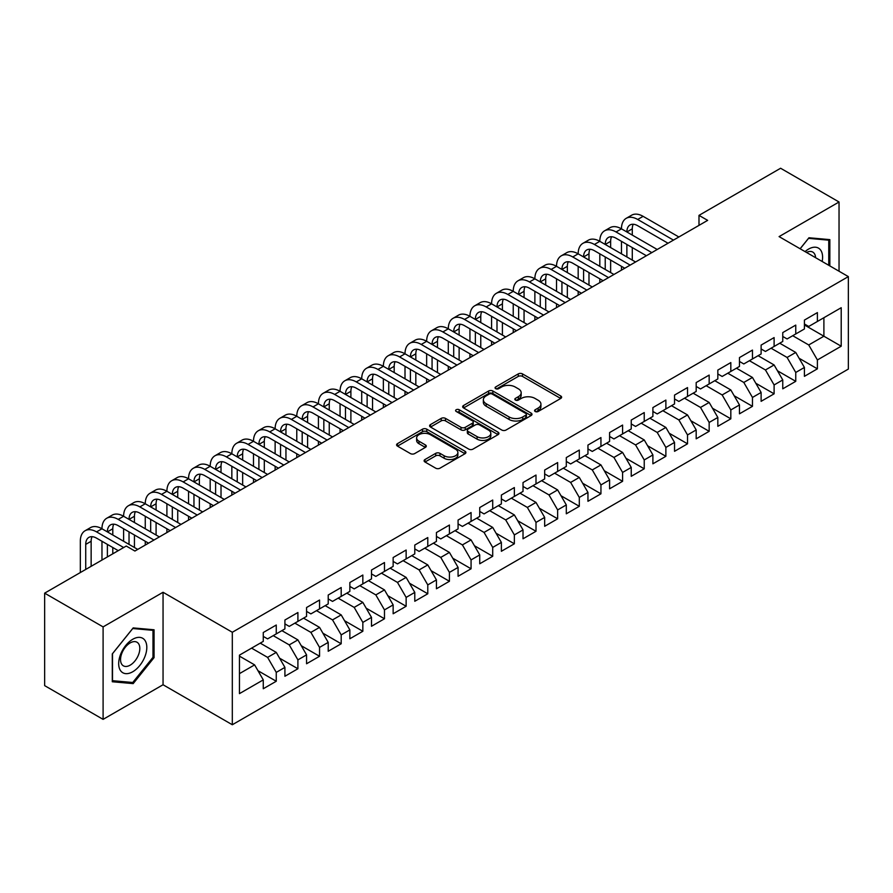 <?xml version="1.0" encoding="UTF-8"?>
<svg xmlns="http://www.w3.org/2000/svg" width="893" height="893" viewBox="0 0 893 893"><rect width="100%" height="100%" fill="white"/><g stroke="black" fill="none" stroke-linecap="round" stroke-linejoin="round"><path stroke-width="1.34" d="M535.197 411.483A2.099 1.217 0 0 0 538.178 411.483L560.748 398.445A3.003 1.73 0 0 0 561.63 397.218A3.003 1.73 0 0 0 560.748 395.99L522.505 373.91A3.003 1.73 0 0 0 518.253 373.91L495.682 386.948A2.099 1.217 0 0 0 495.068 387.808A2.099 1.217 0 0 0 495.682 388.667A2.099 1.217 0 0 0 498.651 388.667L501.576 386.982A9.611 5.548 0 0 1 515.172 386.982L518.364 388.823A9.611 5.548 0 0 1 521.177 392.741A9.611 5.548 0 0 1 518.364 396.671L515.44 398.356A2.099 1.217 0 0 0 514.826 399.216A2.099 1.217 0 0 0 515.44 400.075A2.099 1.217 0 0 0 518.42 400.075L521.333 398.39A9.611 5.548 0 0 1 534.929 398.39L538.122 400.231A9.611 5.548 0 0 1 540.935 404.149A9.611 5.548 0 0 1 538.122 408.079L535.197 409.764A2.099 1.217 0 0 0 534.583 410.624A2.099 1.217 0 0 0 535.197 411.483L535.197 409.764M424.979 459.538A3.003 1.73 0 0 0 424.108 460.766A3.003 1.73 0 0 0 424.979 461.994L435.717 468.189A3.003 1.73 0 0 0 439.959 468.189L465.03 453.711A3.003 1.73 0 0 0 465.912 452.483A3.003 1.73 0 0 0 465.03 451.255L426.787 429.176A3.003 1.73 0 0 0 422.534 429.176L397.463 443.654A3.003 1.73 0 0 0 396.592 444.881A3.003 1.73 0 0 0 397.463 446.109L410.434 453.588A3.003 1.73 0 0 0 414.676 453.588L425.403 447.393A3.003 1.73 0 0 0 426.285 446.165A3.003 1.73 0 0 0 425.403 444.937L418.984 441.231A8.037 4.644 0 0 1 416.629 437.95A8.037 4.644 0 0 1 421.585 433.663A8.037 4.644 0 0 1 430.348 434.668L455.519 449.201A8.037 4.644 0 0 1 457.875 452.483A8.037 4.644 0 0 1 452.918 456.769A8.037 4.644 0 0 1 444.156 455.765L439.959 453.343A3.003 1.73 0 0 0 435.717 453.343L424.979 459.538L424.979 461.994M103.097 626.897L103.097 719.367L163.051 684.752L163.051 592.271L103.097 626.897L44.65 593.153L126.259 546.036L134.91 551.037L707.658 220.37L698.996 215.369L698.996 225.371M163.051 592.271L232.314 632.266L848.35 276.607L848.35 369.077L232.314 724.748L232.314 632.266M839.04 271.226L839.04 201.997L779.087 236.612L848.35 276.607M839.04 201.997L780.605 168.252L698.996 215.369M501.788 430.035A3.003 1.73 0 0 0 506.041 430.035L531.112 415.558A3.003 1.73 0 0 0 531.994 414.33A3.003 1.73 0 0 0 531.112 413.102L492.869 391.022A3.003 1.73 0 0 0 488.616 391.022L463.545 405.5A3.003 1.73 0 0 0 462.663 406.728A3.003 1.73 0 0 0 463.545 407.956L501.788 430.035M457.06 411.941A2.099 1.217 0 0 1 459.192 412.231L459.192 409.731L498.071 432.179A3.003 1.73 0 0 1 498.953 433.406A3.003 1.73 0 0 1 498.071 434.634L473 449.112A3.003 1.73 0 0 1 468.747 449.112L430.504 427.033L430.504 424.577A3.003 1.73 0 0 0 429.622 425.805A3.003 1.73 0 0 0 430.504 427.033M430.504 424.577L441.231 418.382A3.003 1.73 0 0 1 445.484 418.382L461 427.334A3.003 1.73 0 0 0 465.242 427.334L472.364 423.226A3.003 1.73 0 0 0 473.245 421.998A3.003 1.73 0 0 0 472.364 420.77L456.211 411.45A2.099 1.217 0 0 1 455.597 410.59A2.099 1.217 0 0 1 456.892 409.474A2.099 1.217 0 0 1 459.192 409.731M804.414 324.963L823.893 336.214L823.893 317.718L841.206 307.717L817.396 321.469L817.396 312.595L804.414 320.096L804.414 328.97L795.752 333.96L795.752 325.097L782.759 332.587L782.759 341.461L774.108 346.462L774.108 337.587L761.115 345.089L761.115 353.963L752.464 358.964L752.464 350.089L739.471 357.58L739.471 366.454L730.82 371.455L730.82 362.58L717.827 370.082L717.827 378.956L709.165 383.957L709.165 375.082L696.183 382.572L696.183 391.447L687.521 396.447L687.521 387.573L674.539 395.074L674.539 403.949L665.877 408.949L665.877 400.075L652.895 407.576L652.895 416.439L644.233 421.44L644.233 412.566L631.239 420.067L631.239 428.941L622.588 433.942L622.588 425.068L609.595 432.569L609.595 441.443L600.944 446.433L600.944 437.559L587.951 445.06L587.951 453.934L579.3 458.935L579.3 450.061L566.307 457.562L566.307 466.436L557.645 471.426L557.645 462.563L544.663 470.053L544.663 478.927L536.001 483.928L536.001 475.054L523.019 482.555L523.019 491.429L514.357 496.43L514.357 487.556L501.375 495.046L501.375 503.92L492.713 508.921L492.713 500.047L479.731 507.548L479.731 516.422L471.069 521.423L471.069 512.549L458.076 520.05L458.076 528.913L449.425 533.914L449.425 525.039L436.431 532.541L436.431 541.415L427.78 546.416L427.78 537.541L414.787 545.043L414.787 553.906L406.136 558.906L406.136 550.032L393.143 557.533L393.143 566.408L384.481 571.408L384.481 562.534L371.499 570.035L371.499 578.91L362.837 583.899L362.837 575.036L349.855 582.526L349.855 591.4L341.193 596.401L341.193 587.527L328.211 595.028L328.211 603.902L319.549 608.903L319.549 600.029L306.567 607.519L306.567 616.393L297.905 621.394L297.905 612.52L284.912 620.021L284.912 628.895L276.261 633.896L276.261 625.022L263.268 632.512L263.268 641.386L239.458 655.138L239.458 693.627L263.268 679.886L254.617 664.883L239.458 656.132M841.206 307.717L841.206 346.216L817.396 359.957L808.734 344.966L792.716 335.712M799.101 358.272L817.396 368.831L817.396 359.957M817.396 368.831L804.414 376.333L804.414 367.458L795.752 372.459L787.09 357.457L771.072 348.214M777.457 370.774L795.752 381.333L795.752 372.459M795.752 381.333L782.759 388.823L782.759 379.949L774.108 384.95L765.446 369.959L749.428 360.705M755.813 383.264L774.108 393.824L774.108 384.95M774.108 393.824L761.115 401.325L761.115 392.451L752.464 397.452L743.802 382.45L727.784 373.207M734.169 395.766L752.464 406.326L752.464 397.452M752.464 406.326L739.471 413.816L739.471 404.953L730.82 409.943L722.158 394.952L706.14 385.698M712.525 408.257L730.82 418.817L730.82 409.943M730.82 418.817L717.827 426.318L717.827 417.444L709.165 422.445L700.514 407.442L684.496 398.2M690.881 420.759L709.165 431.319L709.165 422.445M709.165 431.319L696.183 438.82L696.183 429.946L687.521 434.936L678.87 419.944L662.852 410.691M669.237 433.25L687.521 443.81L687.521 434.936M687.521 443.81L674.539 451.311L674.539 442.437L665.877 447.438L657.215 432.446L641.196 423.193M647.592 445.752L665.877 456.312L665.877 447.438M665.877 456.312L652.895 463.813L652.895 454.939L644.233 459.94L635.57 444.937L619.552 435.695M625.937 458.243L644.233 468.803L644.233 459.94M644.233 468.803L631.239 476.304L631.239 467.43L622.588 472.43L613.926 457.439L597.908 448.186M604.293 470.745L622.588 481.305L622.588 472.43M622.588 481.305L609.595 488.806L609.595 479.932L600.944 484.932L592.282 469.93L576.264 460.688M582.649 483.247L600.944 493.807L600.944 484.932M600.944 493.807L587.951 501.297L587.951 492.423L579.3 497.423L570.638 482.432L554.62 473.178M561.005 495.738L579.3 506.298L579.3 497.423M579.3 506.298L566.307 513.799L566.307 504.925L557.645 509.925L548.994 494.923L532.976 485.68M539.361 508.24L557.645 518.8L557.645 509.925M557.645 518.8L544.663 526.29L544.663 517.415L536.001 522.416L527.35 507.425L511.332 498.171M517.717 520.731L536.001 531.29L536.001 522.416M536.001 531.29L523.019 538.792L523.019 529.917L514.357 534.918L505.706 519.916L489.688 510.673M496.073 533.233L514.357 543.792L514.357 534.918M514.357 543.792L501.375 551.282L501.375 542.419L492.713 547.409L484.051 532.418L468.032 523.164M474.417 545.723L492.713 556.283L492.713 547.409M492.713 556.283L479.731 563.784L479.731 554.91L471.069 559.911L462.407 544.909L446.388 535.666M452.773 558.225L471.069 568.785L471.069 559.911M471.069 568.785L458.076 576.286L458.076 567.412L449.425 572.402L440.762 557.411L424.744 548.168M431.129 570.716L449.425 581.276L449.425 572.402M449.425 581.276L436.431 588.777L436.431 579.903L427.78 584.904L419.118 569.913L403.1 560.659M409.485 583.218L427.78 593.778L427.78 584.904M427.78 593.778L414.787 601.279L414.787 592.405L406.136 597.406L397.474 582.403L381.456 573.161M387.841 595.709L406.136 606.269L406.136 597.406M406.136 606.269L393.143 613.77L393.143 604.896L384.481 609.897L375.83 594.905L359.812 585.652M366.197 608.211L384.481 618.771L384.481 609.897M384.481 618.771L371.499 626.272L371.499 617.398L362.837 622.399L354.186 607.396L338.168 598.154M344.553 620.713L362.837 631.273L362.837 622.399M362.837 631.273L349.855 638.763L349.855 629.889L341.193 634.89L332.531 619.898L316.513 610.645M322.909 633.204L341.193 643.764L341.193 634.89M341.193 643.764L328.211 651.265L328.211 642.391L319.549 647.392L310.887 632.389L294.869 623.147M301.254 645.706L319.549 656.266L319.549 647.392M319.549 656.266L306.567 663.756L306.567 654.882L297.905 659.882L289.243 644.891L273.225 635.637M279.609 658.197L297.905 668.757L297.905 659.882M297.905 668.757L284.912 676.258L284.912 667.384L276.261 672.384L267.599 657.382L251.58 648.139M257.965 670.699L276.261 681.259L276.261 672.384M276.261 681.259L263.268 688.749L263.268 679.886M263.268 636.396L267.599 638.886L276.261 633.896M239.458 673.635L254.617 664.883M284.912 623.894L289.243 626.395L297.905 621.394M267.599 657.382L276.261 652.392L260.243 643.139M284.912 667.384L276.261 652.392M306.567 611.392L310.887 613.893L319.549 608.903M289.243 644.891L297.905 639.89L281.887 630.648M306.567 654.882L297.905 639.89M328.211 598.902L332.531 601.402L341.193 596.401M310.887 632.389L319.549 627.388L303.531 618.146M328.211 642.391L319.549 627.388M349.855 586.4L354.186 588.9L362.837 583.899M332.531 619.898L341.193 614.897L325.175 605.644M349.855 629.889L341.193 614.897M371.499 573.909L375.83 576.409L384.481 571.408M354.186 607.396L362.837 602.395L346.819 593.153M371.499 617.398L362.837 602.395M393.143 561.407L397.474 563.907L406.136 558.906M375.83 594.905L384.481 589.905L368.463 580.651M393.143 604.896L384.481 589.905M414.787 548.916L419.118 551.416L427.78 546.416M397.474 582.403L406.136 577.403L390.118 568.16M414.787 592.405L406.136 577.403M436.431 536.414L440.762 538.914L449.425 533.914M419.118 569.913L427.78 564.912L411.762 555.658M436.431 579.903L427.78 564.912M458.076 523.923L462.407 526.412L471.069 521.423M440.762 557.411L449.425 552.41L433.406 543.167M458.076 567.412L449.425 552.41M479.731 511.421L484.051 513.921L492.713 508.921M462.407 544.909L471.069 539.919L455.05 530.665M479.731 554.91L471.069 539.919M501.375 498.919L505.706 501.419L514.357 496.43M484.051 532.418L492.713 527.417L476.695 518.174M501.375 542.419L492.713 527.417M523.019 486.428L527.35 488.929L536.001 483.928M505.706 519.916L514.357 514.926L498.339 505.672M523.019 529.917L514.357 514.926M544.663 473.926L548.994 476.427L557.645 471.426M527.35 507.425L536.001 502.424L519.983 493.182M544.663 517.415L536.001 502.424M566.307 461.435L570.638 463.936L579.3 458.935M548.994 494.923L557.645 489.922L541.627 480.68M566.307 504.925L557.645 489.922M587.951 448.933L592.282 451.434L600.944 446.433M570.638 482.432L579.3 477.431L563.282 468.178M587.951 492.423L579.3 477.431M609.595 436.443L613.926 438.943L622.588 433.942M592.282 469.93L600.944 464.929L584.926 455.687M609.595 479.932L600.944 464.929M631.239 423.941L635.57 426.441L644.233 421.44M613.926 457.439L622.588 452.438L606.57 443.185M631.239 467.43L622.588 452.438M652.895 411.45L657.215 413.95L665.877 408.949M635.57 444.937L644.233 439.936L628.214 430.694M652.895 454.939L644.233 439.936M674.539 398.948L678.87 401.448L687.521 396.447M657.215 432.446L665.877 427.446L649.858 418.192M674.539 442.437L665.877 427.446M696.183 386.457L700.514 388.946L709.165 383.957M678.87 419.944L687.521 414.944L671.503 405.701M696.183 429.946L687.521 414.944M717.827 373.955L722.158 376.455L730.82 371.455M700.514 407.442L709.165 402.453L693.147 393.199M717.827 417.444L709.165 402.453M739.471 361.453L743.802 363.953L752.464 358.964M722.158 394.952L730.82 389.951L714.802 380.708M739.471 404.953L730.82 389.951M761.115 348.962L765.446 351.462L774.108 346.462M743.802 382.45L752.464 377.46L736.446 368.206M761.115 392.451L752.464 377.46M782.759 336.46L787.09 338.96L795.752 333.96M765.446 369.959L774.108 364.958L758.09 355.704M782.759 379.949L774.108 364.958M804.414 323.969L808.734 326.47L817.396 321.469M787.09 357.457L795.752 352.456L779.734 343.213M804.414 367.458L795.752 352.456M44.65 593.153L44.65 685.634L103.097 719.367M163.051 684.752L232.314 724.748M808.734 344.966L823.893 336.214L841.206 346.216M829.843 265.913L829.843 239.625L808.958 237.761L800.117 248.756M154.065 657.628L154.065 629.777L133.18 627.913L112.295 653.899L112.295 681.75L133.18 683.614L154.065 657.628L152.982 657.002M536.034 411.773L538.122 410.579A9.611 5.548 0 0 0 540.935 406.65L540.935 404.149M521.177 392.741L521.177 395.242A9.611 5.548 0 0 1 518.364 399.171L516.277 400.365M560.704 398.468L522.505 376.411A3.003 1.73 0 0 0 518.253 376.411L496.519 388.957M531.067 415.58L492.869 393.523A3.003 1.73 0 0 0 488.616 393.523L463.59 407.978M525.798 415.189A2.099 1.217 0 0 0 526.412 414.33A2.099 1.217 0 0 0 525.798 413.47L492.233 394.092A2.099 1.217 0 0 0 489.252 394.092L486.172 395.867A9.611 5.548 0 0 0 483.359 399.796A9.611 5.548 0 0 0 486.172 403.725L509.122 416.975A9.611 5.548 0 0 0 522.718 416.975L525.798 415.189L525.798 417.69A2.099 1.217 0 0 0 526.412 416.83L526.412 414.33M483.359 399.796L483.359 402.296A9.611 5.548 0 0 0 486.172 406.226L486.172 403.725M525.798 417.69L522.718 419.476A9.611 5.548 0 0 1 509.122 419.476L486.172 406.226M430.549 427.055L441.231 420.882L441.231 418.382M473.245 421.998L473.245 424.499A3.003 1.73 0 0 1 472.364 425.727L465.242 429.834A3.003 1.73 0 0 1 461 429.834L445.484 420.882A3.003 1.73 0 0 0 441.231 420.882M459.192 412.231L498.026 434.657M477.085 436.632A8.037 4.644 0 0 0 485.848 437.637A8.037 4.644 0 0 0 490.815 433.351A8.037 4.644 0 0 0 488.46 430.069L479.586 424.945A3.003 1.73 0 0 0 475.333 424.945L468.222 429.053A3.003 1.73 0 0 0 467.34 430.281A3.003 1.73 0 0 0 468.222 431.509L477.085 436.632L477.085 439.133A8.037 4.644 0 0 0 485.848 440.137A8.037 4.644 0 0 0 490.815 435.851L490.815 433.351M467.34 430.281L467.34 432.781A3.003 1.73 0 0 0 468.222 434.009L468.222 431.509M477.085 439.133L468.222 434.009M457.875 452.483L457.875 454.983A8.037 4.644 0 0 1 452.918 459.27A8.037 4.644 0 0 1 444.156 458.265L439.959 455.843A3.003 1.73 0 0 0 435.717 455.843L425.023 462.016M416.629 437.95L416.629 440.45A8.037 4.644 0 0 0 418.984 443.732L418.984 441.231M425.369 447.415L418.984 443.732M464.996 453.733L426.787 431.676A3.003 1.73 0 0 0 422.534 431.676L397.508 446.132M130.97 682.341L133.18 683.614M80.325 572.558L80.325 541.27A22.961 13.25 60 0 1 85.081 530.755L90.483 527.629A22.961 13.25 60 0 1 101.969 528.768A22.961 13.25 60 0 1 106.725 518.253L112.138 515.138A22.961 13.25 60 0 1 123.614 516.266A22.961 13.25 60 0 1 128.369 505.762L133.783 502.636A22.961 13.25 60 0 1 145.258 503.775A22.961 13.25 60 0 1 150.013 493.26L155.427 490.134A22.961 13.25 60 0 1 166.902 491.273A22.961 13.25 60 0 1 171.657 480.769L177.071 477.643A22.961 13.25 60 0 1 188.546 478.782A22.961 13.25 60 0 1 193.301 468.267L198.715 465.141A22.961 13.25 60 0 1 210.19 466.28A22.961 13.25 60 0 1 214.945 455.776L220.359 452.651A22.961 13.25 60 0 1 231.845 453.789A22.961 13.25 60 0 1 236.6 443.274L242.003 440.149A22.961 13.25 60 0 1 253.489 441.287A22.961 13.25 60 0 1 258.244 430.783L263.658 427.658A22.961 13.25 60 0 1 275.133 428.796A22.961 13.25 60 0 1 279.889 418.281L285.302 415.156A22.961 13.25 60 0 1 296.777 416.294A22.961 13.25 60 0 1 301.533 405.779L306.946 402.665A22.961 13.25 60 0 1 318.421 403.792A22.961 13.25 60 0 1 323.177 393.288L328.591 390.163A22.961 13.25 60 0 1 340.066 391.301A22.961 13.25 60 0 1 344.821 380.786L350.235 377.672A22.961 13.25 60 0 1 361.71 378.799A22.961 13.25 60 0 1 366.465 368.296L371.879 365.17A22.961 13.25 60 0 1 383.365 366.309A22.961 13.25 60 0 1 388.12 355.794L393.523 352.668A22.961 13.25 60 0 1 405.009 353.807A22.961 13.25 60 0 1 409.764 343.303L415.167 340.177A22.961 13.25 60 0 1 426.653 341.316A22.961 13.25 60 0 1 431.408 330.801L436.822 327.675A22.961 13.25 60 0 1 448.297 328.814A22.961 13.25 60 0 1 453.052 318.31L458.466 315.184A22.961 13.25 60 0 1 469.941 316.323A22.961 13.25 60 0 1 474.696 305.808L480.11 302.682A22.961 13.25 60 0 1 491.585 303.821A22.961 13.25 60 0 1 496.341 293.317L501.754 290.192A22.961 13.25 60 0 1 513.229 291.33A22.961 13.25 60 0 1 517.985 280.815L523.398 277.69A22.961 13.25 60 0 1 534.874 278.828A22.961 13.25 60 0 1 539.629 268.313L545.043 265.199A22.961 13.25 60 0 1 556.529 266.326A22.961 13.25 60 0 1 561.284 255.822L566.687 252.697A22.961 13.25 60 0 1 578.173 253.835A22.961 13.25 60 0 1 582.928 243.32L588.342 240.195A22.961 13.25 60 0 1 599.817 241.333A22.961 13.25 60 0 1 604.572 230.829L609.986 227.704A22.961 13.25 60 0 1 621.461 228.842A22.961 13.25 60 0 1 626.216 218.327L631.63 215.202A22.961 13.25 60 0 1 643.105 216.34L678.87 236.991M626.216 218.327A22.961 13.25 60 0 1 637.691 219.466L673.456 240.117M668.042 243.242L637.691 225.717A15.304 8.841 -120 0 0 630.045 224.958A15.304 8.841 -120 0 0 626.875 231.968L632.289 228.842L632.289 235.093M633.237 224.255A15.304 8.841 -120 0 0 632.289 228.842M626.875 244.459L626.875 256.961M632.289 247.584L632.289 260.086M621.461 270.132L621.461 266.326M621.461 253.835L621.461 241.333M604.572 230.829A22.961 13.25 60 0 1 616.047 231.968L621.461 228.842L657.215 249.482M616.047 231.968L651.812 252.607M646.398 255.733L616.047 238.208A15.304 8.841 -120 0 0 608.401 237.46A15.304 8.841 -120 0 0 605.231 244.459L610.633 241.333L610.633 247.584M611.593 236.745A15.304 8.841 -120 0 0 610.633 241.333M605.231 256.961L605.231 269.452M610.633 260.086L610.633 272.577M599.817 282.623L599.817 278.828M599.817 266.326L599.817 253.835M582.928 243.32A22.961 13.25 60 0 1 594.403 244.459L599.817 241.333L635.57 261.984M594.403 244.459L630.168 265.109M624.754 268.235L594.403 250.71A15.304 8.841 -120 0 0 586.757 249.951A15.304 8.841 -120 0 0 583.587 256.961L588.989 253.835L588.989 260.086M589.949 249.247A15.304 8.841 -120 0 0 588.989 253.835M583.587 269.452L583.587 281.954M588.989 272.577L588.989 285.079M578.173 295.125L578.173 291.33M578.173 278.828L578.173 266.326M822.163 261.482A19.903 11.486 120 0 0 820.712 250.196A19.903 11.486 120 0 0 805.062 251.614M815.577 257.686A13.618 7.87 120 0 0 814.304 253.5A13.618 7.87 120 0 0 812.775 252.083A13.618 7.87 120 0 0 806.513 252.451M808.478 238.342L828.76 240.184L828.76 265.288M827.42 239.402L828.76 240.184M800.161 248.779L808.522 238.375M120.566 670.665A19.903 11.486 120 0 0 139.777 665.519A19.903 11.486 120 0 0 144.934 640.359A19.903 11.486 120 0 0 125.712 645.505A19.903 11.486 120 0 0 120.566 670.665M121.839 664.414A13.618 7.87 120 0 0 123.379 665.832A13.618 7.87 120 0 0 136.049 659.469A13.618 7.87 120 0 0 138.527 643.652A13.618 7.87 120 0 0 136.997 642.234A13.618 7.87 120 0 0 124.317 648.597A13.618 7.87 120 0 0 121.839 664.414M132.744 628.527L152.982 630.335L152.982 657.315L132.744 682.498L112.507 680.689L112.507 653.698L132.744 628.527M151.643 629.565L152.982 630.335M561.284 255.822A22.961 13.25 60 0 1 572.759 256.961L578.173 253.835L613.926 274.475M572.759 256.961L608.513 277.6M603.11 280.726L572.759 263.212A15.304 8.841 -120 0 0 565.102 262.453A15.304 8.841 -120 0 0 561.931 269.452L567.345 266.326L567.345 272.577M568.305 261.738A15.304 8.841 -120 0 0 567.345 266.326M561.931 281.954L561.931 294.444M567.345 285.079L567.345 297.57M556.529 307.616L556.529 303.821M556.529 291.33L556.529 278.828M539.629 268.313A22.961 13.25 60 0 1 551.115 269.452L556.529 266.326L592.282 286.977M551.115 269.452L586.868 290.102M581.455 293.228L551.115 275.703A15.304 8.841 -120 0 0 543.457 274.944A15.304 8.841 -120 0 0 540.287 281.954L545.701 278.828L545.701 285.079M546.661 274.24A15.304 8.841 -120 0 0 545.701 278.828M540.287 294.444L540.287 306.946M545.701 297.57L545.701 310.072M534.874 320.118L534.874 316.323M534.874 303.821L534.874 291.33M517.985 280.815A22.961 13.25 60 0 1 529.471 281.954L534.874 278.828L570.638 299.468M529.471 281.954L565.224 302.593M559.811 305.719L529.471 288.205A15.304 8.841 -120 0 0 521.813 287.446A15.304 8.841 -120 0 0 518.643 294.444L524.057 291.33L524.057 297.57M525.017 286.731A15.304 8.841 -120 0 0 524.057 291.33M518.643 306.946L518.643 319.448M524.057 310.072L524.057 322.563M513.229 332.609L513.229 328.814M513.229 316.323L513.229 303.821M496.341 293.317A22.961 13.25 60 0 1 507.827 294.444L513.229 291.33L548.994 311.97M507.827 294.444L543.58 315.095M538.166 318.221L507.827 300.695A15.304 8.841 -120 0 0 500.169 299.936A15.304 8.841 -120 0 0 496.999 306.946L502.413 303.821L502.413 310.072M503.373 299.233A15.304 8.841 -120 0 0 502.413 303.821M496.999 319.448L496.999 331.939M502.413 322.563L502.413 335.065M491.585 345.111L491.585 341.316M491.585 328.814L491.585 316.323M474.696 305.808A22.961 13.25 60 0 1 486.172 306.946L491.585 303.821L527.35 324.472M486.172 306.946L521.936 327.586M516.522 330.711L486.172 313.197A15.304 8.841 -120 0 0 478.525 312.438A15.304 8.841 -120 0 0 475.355 319.448L480.769 316.323L480.769 322.563M481.729 311.735A15.304 8.841 -120 0 0 480.769 316.323M475.355 331.939L475.355 344.441M480.769 335.065L480.769 347.567M469.941 357.613L469.941 353.807M469.941 341.316L469.941 328.814M453.052 318.31A22.961 13.25 60 0 1 464.527 319.448L469.941 316.323L505.706 336.962M464.527 319.448L500.292 340.088M494.878 343.213L464.527 325.688A15.304 8.841 -120 0 0 456.881 324.929A15.304 8.841 -120 0 0 453.711 331.939L459.125 328.814L459.125 335.065M460.074 324.226A15.304 8.841 -120 0 0 459.125 328.814M453.711 344.441L453.711 356.932M459.125 347.567L459.125 360.058M448.297 370.104L448.297 366.309M448.297 353.807L448.297 341.316M431.408 330.801A22.961 13.25 60 0 1 442.883 331.939L448.297 328.814L484.051 349.464M442.883 331.939L478.648 352.59M473.234 355.704L442.883 338.19A15.304 8.841 -120 0 0 435.237 337.431A15.304 8.841 -120 0 0 432.067 344.441L437.47 341.316L437.47 347.567M438.43 336.728A15.304 8.841 -120 0 0 437.47 341.316M432.067 356.932L432.067 369.434M437.47 360.058L437.47 372.56M426.653 382.606L426.653 378.799M426.653 366.309L426.653 353.807M409.764 343.303A22.961 13.25 60 0 1 421.239 344.441L426.653 341.316L462.407 361.955M421.239 344.441L456.993 365.081M451.59 368.206L421.239 350.681A15.304 8.841 -120 0 0 413.582 349.922A15.304 8.841 -120 0 0 410.412 356.932L415.825 353.807L415.825 360.058M416.785 349.219A15.304 8.841 -120 0 0 415.825 353.807M410.412 369.434L410.412 381.925M415.825 372.56L415.825 385.05M405.009 395.097L405.009 391.301M405.009 378.799L405.009 366.309M388.12 355.794A22.961 13.25 60 0 1 399.595 356.932L405.009 353.807L440.762 374.457M399.595 356.932L435.349 377.583M429.946 380.708L399.595 363.183A15.304 8.841 -120 0 0 391.938 362.424A15.304 8.841 -120 0 0 388.768 369.434L394.181 366.309L394.181 372.56M395.141 361.721A15.304 8.841 -120 0 0 394.181 366.309M388.768 381.925L388.768 394.427M394.181 385.05L394.181 397.552M383.365 407.599L383.365 403.792M383.365 391.301L383.365 378.799M366.465 368.296A22.961 13.25 60 0 1 377.951 369.434L383.365 366.309L419.118 386.948M377.951 369.434L413.705 390.074M408.291 393.199L377.951 375.674A15.304 8.841 -120 0 0 370.294 374.926A15.304 8.841 -120 0 0 367.123 381.925L372.537 378.799L372.537 385.05M373.497 374.212A15.304 8.841 -120 0 0 372.537 378.799M367.123 394.427L367.123 406.918M372.537 397.552L372.537 410.043M361.71 420.09L361.71 416.294M361.71 403.792L361.71 391.301M344.821 380.786A22.961 13.25 60 0 1 356.307 381.925L361.71 378.799L397.474 399.45M356.307 381.925L392.06 402.576M386.647 405.701L356.307 388.176A15.304 8.841 -120 0 0 348.65 387.417A15.304 8.841 -120 0 0 345.479 394.427L350.893 391.301L350.893 397.552M351.853 386.714A15.304 8.841 -120 0 0 350.893 391.301M345.479 406.918L345.479 419.42M350.893 410.043L350.893 422.545M340.066 432.592L340.066 428.796M340.066 416.294L340.066 403.792M323.177 393.288A22.961 13.25 60 0 1 334.663 394.427L340.066 391.301L375.83 411.941M334.663 394.427L370.416 415.066M365.003 418.192L334.663 400.678A15.304 8.841 -120 0 0 327.005 399.919A15.304 8.841 -120 0 0 323.835 406.918L329.249 403.792L329.249 410.043M330.209 399.204A15.304 8.841 -120 0 0 329.249 403.792M323.835 419.42L323.835 431.911M329.249 422.545L329.249 435.036M318.421 445.082L318.421 441.287M318.421 428.796L318.421 416.294M301.533 405.779A22.961 13.25 60 0 1 313.008 406.918L318.421 403.792L354.186 424.443M313.008 406.918L348.772 427.568M343.358 430.694L313.008 413.169A15.304 8.841 -120 0 0 305.361 412.41A15.304 8.841 -120 0 0 302.191 419.42L307.605 416.294L307.605 422.545M308.554 411.706A15.304 8.841 -120 0 0 307.605 416.294M302.191 431.911L302.191 444.413M307.605 435.036L307.605 447.538M296.777 457.584L296.777 453.789M296.777 441.287L296.777 428.796M279.889 418.281A22.961 13.25 60 0 1 291.364 419.42L296.777 416.294L332.531 436.934M291.364 419.42L327.128 440.059M321.714 443.185L291.364 425.671A15.304 8.841 -120 0 0 283.717 424.912A15.304 8.841 -120 0 0 280.547 431.911L285.95 428.796L285.95 435.036M286.91 424.208A15.304 8.841 -120 0 0 285.95 428.796M280.547 444.413L280.547 456.915M285.95 447.538L285.95 460.029M275.133 470.086L275.133 466.28M275.133 453.789L275.133 441.287M258.244 430.783A22.961 13.25 60 0 1 269.719 431.911L275.133 428.796L310.887 449.436M269.719 431.911L305.484 452.561M300.07 455.687L269.719 438.162A15.304 8.841 -120 0 0 262.073 437.403A15.304 8.841 -120 0 0 258.903 444.413L264.306 441.287L264.306 447.538M265.266 436.699A15.304 8.841 -120 0 0 264.306 441.287M258.903 456.915L258.903 469.405M264.306 460.029L264.306 472.531M253.489 482.577L253.489 478.782M253.489 466.28L253.489 453.789M236.6 443.274A22.961 13.25 60 0 1 248.075 444.413L253.489 441.287L289.243 461.938M248.075 444.413L283.829 465.052M278.426 468.178L248.075 450.664A15.304 8.841 -120 0 0 240.418 449.905A15.304 8.841 -120 0 0 237.248 456.915L242.662 453.789L242.662 460.029M243.622 449.201A15.304 8.841 -120 0 0 242.662 453.789M237.248 469.405L237.248 481.907M242.662 472.531L242.662 485.033M231.845 495.079L231.845 491.273M231.845 478.782L231.845 466.28M214.945 455.776A22.961 13.25 60 0 1 226.431 456.915L231.845 453.789L267.599 474.429M226.431 456.915L262.185 477.554M256.771 480.68L226.431 463.154A15.304 8.841 -120 0 0 218.774 462.395A15.304 8.841 -120 0 0 215.604 469.405L221.017 466.28L221.017 472.531M221.977 461.692A15.304 8.841 -120 0 0 221.017 466.28M215.604 481.907L215.604 494.398M221.017 485.033L221.017 497.524M210.19 507.57L210.19 503.775M210.19 491.273L210.19 478.782M193.301 468.267A22.961 13.25 60 0 1 204.787 469.405L210.19 466.28L245.955 486.931M204.787 469.405L240.541 490.056M235.127 493.17L204.787 475.656A15.304 8.841 -120 0 0 197.13 474.897A15.304 8.841 -120 0 0 193.96 481.907L199.373 478.782L199.373 485.033M200.333 474.194A15.304 8.841 -120 0 0 199.373 478.782M193.96 494.398L193.96 506.9M199.373 497.524L199.373 510.026M188.546 520.072L188.546 516.266M188.546 503.775L188.546 491.273M171.657 480.769A22.961 13.25 60 0 1 183.143 481.907L188.546 478.782L224.31 499.421M183.143 481.907L218.897 502.547M213.483 505.672L183.143 488.147A15.304 8.841 -120 0 0 175.486 487.399A15.304 8.841 -120 0 0 172.316 494.398L177.729 491.273L177.729 497.524M178.689 486.685A15.304 8.841 -120 0 0 177.729 491.273M172.316 506.9L172.316 519.391M177.729 510.026L177.729 522.517M166.902 532.563L166.902 528.768M166.902 516.266L166.902 503.775M150.013 493.26A22.961 13.25 60 0 1 161.488 494.398L166.902 491.273L202.666 511.923M161.488 494.398L197.253 515.049M191.839 518.174L161.488 500.649A15.304 8.841 -120 0 0 153.842 499.89A15.304 8.841 -120 0 0 150.671 506.9L156.085 503.775L156.085 510.026M157.045 499.187A15.304 8.841 -120 0 0 156.085 503.775M150.671 519.391L150.671 531.893M156.085 522.517L156.085 535.019M145.258 545.065L145.258 541.27M145.258 528.768L145.258 516.266M128.369 505.762A22.961 13.25 60 0 1 139.844 506.9L145.258 503.775L181.022 524.414M139.844 506.9L175.608 527.54M170.195 530.665L139.844 513.151A15.304 8.841 -120 0 0 132.197 512.392A15.304 8.841 -120 0 0 129.027 519.391L134.441 516.266L134.441 522.517M135.39 511.678A15.304 8.841 -120 0 0 134.441 516.266M129.027 531.893L129.027 544.384M134.441 535.019L134.441 547.509M123.614 541.258L123.614 528.768M106.725 518.253A22.961 13.25 60 0 1 118.2 519.391L123.614 516.266L159.367 536.916M118.2 519.391L153.964 540.042M148.551 543.167L118.2 525.642A15.304 8.841 -120 0 0 110.553 524.883A15.304 8.841 -120 0 0 107.383 531.893L112.786 528.768L112.786 535.019M113.746 524.18A15.304 8.841 -120 0 0 112.786 528.768M107.383 544.384L107.383 556.931M112.786 547.509L112.786 553.805M101.969 560.056L101.969 541.27M85.081 530.755A22.961 13.25 60 0 1 96.556 531.893L101.969 528.768L137.723 549.407M96.556 531.893L123.658 547.532M118.244 550.657L96.556 538.144A15.304 8.841 -120 0 0 88.898 537.385A15.304 8.841 -120 0 0 85.728 544.384L85.728 569.433M92.102 536.671A15.304 8.841 -120 0 0 91.142 541.27L91.142 566.307M538.122 410.579L538.122 408.079M515.44 400.075L515.44 398.356M518.364 399.171L518.364 396.671M495.682 388.667L495.682 386.948M518.253 376.411L518.253 373.91M522.505 376.411L522.505 373.91M560.748 398.445L560.748 395.99M463.545 407.956L463.545 405.5M488.616 393.523L488.616 391.022M492.869 393.523L492.869 391.022M531.112 415.558L531.112 413.102M509.122 419.476L509.122 416.975M522.718 419.476L522.718 416.975M445.484 420.882L445.484 418.382M461 429.834L461 427.334M465.242 429.834L465.242 427.334M472.364 425.727L472.364 423.226M498.071 434.634L498.071 432.179M435.717 455.843L435.717 453.343M439.959 455.843L439.959 453.343M444.156 458.265L444.156 455.765M425.403 447.393L425.403 444.937M397.463 446.109L397.463 443.654M422.534 431.676L422.534 429.176M426.787 431.676L426.787 429.176M465.03 453.711L465.03 451.255M643.105 216.34L637.691 219.466M91.142 541.27L85.728 544.384"/></g></svg>

